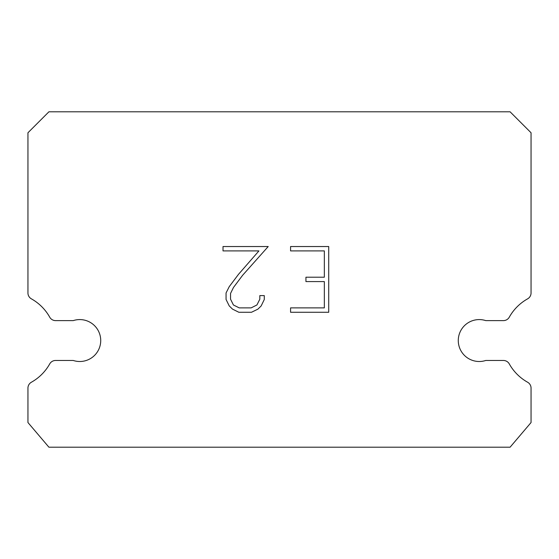 <?xml version="1.0" encoding="UTF-8"?>
<svg xmlns="http://www.w3.org/2000/svg" width="559" height="559" viewBox="0 0 559 559"><rect width="100%" height="100%" fill="white"/><g stroke="black" fill="none" stroke-linecap="round" stroke-linejoin="round"><path stroke-width="0.84" d="M472.739 320.614A20.962 20.962 0 0 1 485.743 320.614L503.428 320.614A6.708 6.708 0 0 0 509.277 317.184A47.794 47.794 0 0 1 527.619 298.841A6.708 6.708 0 0 0 531.05 292.986L531.05 132.762L510.087 111.8L48.913 111.8L27.95 132.762L27.95 292.986A6.708 6.708 0 0 0 31.381 298.841A47.794 47.794 0 0 1 49.723 317.184A6.708 6.708 0 0 0 55.572 320.614L73.257 320.614A20.962 20.962 0 0 1 99.691 334.037A20.962 20.962 0 0 1 73.257 360.471L55.572 360.471A6.708 6.708 0 0 0 49.723 363.895A47.794 47.794 0 0 1 31.381 382.237A6.708 6.708 0 0 0 27.95 388.093L27.95 422.541L48.913 447.2L510.087 447.2L531.05 422.541L531.05 388.093A6.708 6.708 0 0 0 527.619 382.237A47.794 47.794 0 0 1 509.277 363.895A6.708 6.708 0 0 0 503.428 360.471L485.743 360.471A20.962 20.962 0 0 1 459.309 347.048A20.962 20.962 0 0 1 472.739 320.614M324.346 307.883L324.346 281.589L305.941 281.589L305.941 277.208L324.346 277.208L324.346 250.914L290.575 250.914L290.575 246.533L328.727 246.533L328.727 312.271L290.575 312.271L290.575 307.883L324.346 307.883M264.274 295.599L264.274 299.54L261.151 305.962L257.902 309.148L251.48 312.271L238.854 312.271L232.481 309.099L229.225 305.892L226.06 299.47L226.06 292.965L229.225 286.676L238.511 274.315L258.929 250.914L223.02 250.914L223.02 246.533L268.215 246.533L242.62 275.28L233.508 287.431L230.553 293.426L230.553 299.198L233.417 304.983L239.238 307.883L251.138 307.883L256.916 304.969L259.823 299.198L259.823 295.599L264.274 295.599"/></g></svg>
